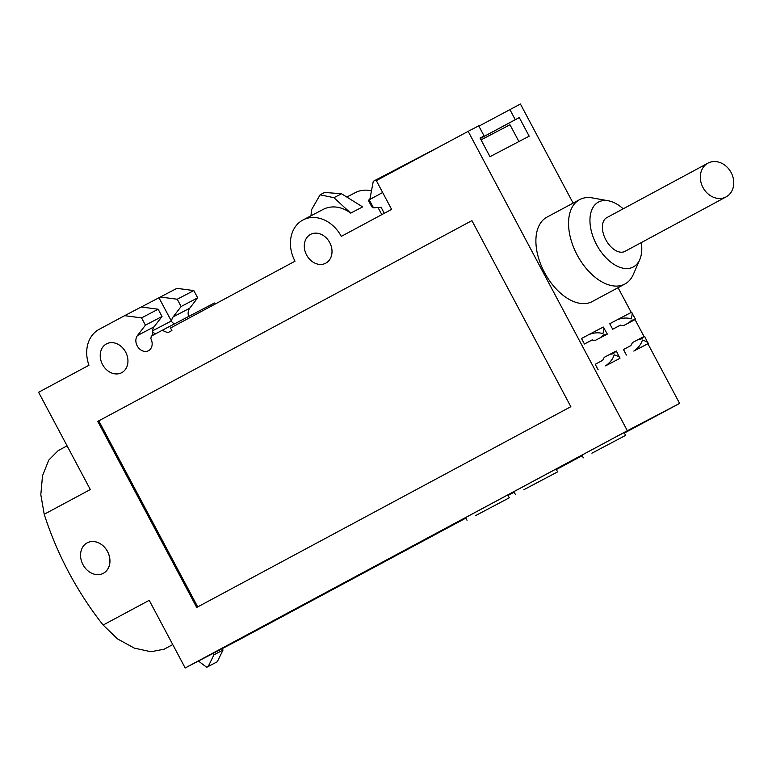 <?xml version="1.0" encoding="UTF-8"?>
<svg xmlns="http://www.w3.org/2000/svg" width="772" height="772" viewBox="0 0 772 772"><rect width="100%" height="100%" fill="white"/><g stroke="black" fill="none" stroke-linecap="round" stroke-linejoin="round"><path stroke-width="1.16" d="M369.836 199.417L373.281 181.314L443.466 144.596M412.595 160.219L412.991 160.943M481.043 139.877L509.983 124.755L518.919 141.556M480.309 138.497L519.286 117.585L529.177 136.19L489.979 156.677L480.087 138.072L484.112 135.978L478.708 125.826L468.16 131.346L627.346 430.728L185.193 667.973L149.218 600.317L103.13 625.05L117.547 638.927L134.405 648.152L151.003 651.732L164.185 649.175L172.754 644.581M600.201 337.798L603.569 334.952L606.474 334.517L595.27 340.404L591.863 340.047L584.433 344.003L581.509 338.503L588.939 334.546L603.299 327.038L607.332 334.102L606.474 334.517M589.075 334.479L603.289 327.048C604.235 327.338 604.1 329.557 602.893 333.678C598.889 332.278 594.237 332.568 588.939 334.546M628.447 323.034L631.814 320.187L634.719 319.753L623.515 325.639L620.099 325.282L612.678 329.239L609.755 323.738L617.185 319.782L631.544 312.274L635.568 319.338L634.719 319.753M617.32 319.714L631.535 312.284C632.48 312.583 632.345 314.793 631.139 318.913C627.125 317.514 622.473 317.803 617.185 319.782M623.496 325.649L635.568 319.338L623.496 325.649M605.576 365.841L619.935 358.333L605.576 365.841C610.179 362.56 613.036 358.893 614.136 354.821C618.247 356.162 620.186 357.339 619.935 358.333L616.326 351.019L613.46 353.557L609.195 354.715L615.467 351.434M103.13 625.05A287.358 231.59 62.4 0 1 44.216 514.268L90.314 489.535L38.6 392.272L88.963 365.252A32.569 26.248 62.4 0 1 99.134 329.354L124.639 315.671L141.556 317.89L145.425 325.157L137.464 335.53A9.582 7.72 62.4 0 0 138.072 347.265A9.582 7.72 62.4 0 0 148.446 350.72A9.582 7.72 62.4 0 0 150.858 338.667L151.273 336.158L162.159 330.32L167.814 332.722L171.895 330.532L170.544 327.994L295.02 261.206A32.569 26.248 62.4 0 1 303.068 219.933A32.569 26.248 62.4 0 1 341.282 236.386L391.616 209.376L376.331 180.619L468.16 131.346M67.077 445.84L58.18 450.607L48.761 460.093L42.518 475.755L40.819 494.707L44.216 514.268M222.239 648.615L223.021 650.072L217.26 661.768L206.742 667.278A287.358 231.59 62.4 0 1 198.462 661.044M87.265 542.803A17.245 13.896 62.4 0 1 87.294 542.784A17.245 13.896 62.4 0 1 107.559 551.565A17.245 13.896 62.4 0 1 103.371 573.287A17.245 13.896 62.4 0 1 103.265 573.345A17.245 13.896 62.4 0 1 103.236 573.355L103.216 573.374A17.245 13.896 62.4 0 1 82.913 564.525A17.245 13.896 62.4 0 1 87.246 542.812A17.245 13.896 62.4 0 1 107.511 551.584A17.245 13.896 62.4 0 1 103.323 573.316A17.245 13.896 62.4 0 1 103.216 573.374M325.794 263.165A16.28 13.124 62.4 0 1 325.697 263.223A16.28 13.124 62.4 0 1 306.523 254.876A16.28 13.124 62.4 0 1 310.605 234.36A16.28 13.124 62.4 0 1 329.75 242.649A16.28 13.124 62.4 0 1 325.794 263.165M121.725 372.673A16.28 13.124 62.4 0 1 121.629 372.722A16.28 13.124 62.4 0 1 102.454 364.374A16.28 13.124 62.4 0 1 106.536 343.858A16.28 13.124 62.4 0 1 125.682 352.148A16.28 13.124 62.4 0 1 121.725 372.673M471.924 220.628L97.793 421.387L196.725 607.439L570.846 406.69L471.924 220.628L97.793 421.387M174.781 323.719A4.786 3.86 62.4 0 1 171.558 321.393A4.786 3.86 62.4 0 1 171.326 321.007L158.964 297.751L176.904 288.352L193.82 290.571L197.69 297.838L189.729 308.211A9.582 7.72 62.4 0 0 188.619 316.491M162.159 330.32L214.423 303L215.928 303.647M347.178 196.87L355.332 192.614A32.569 26.248 62.4 0 1 371.457 190.867M478.891 126.164L520.424 104.027L573.113 203.113M618.073 287.686L631.235 312.438M635.057 319.608L644.031 336.505M647.882 343.733L679.611 403.409L624.394 433.034M582.184 455.683L556.361 469.54L582.175 455.654M514.162 492.179L508.072 495.45L514.152 492.15M465.873 518.099L237.458 640.654L185.193 667.973M124.639 315.671L141.228 306.995L158.144 309.215L162.014 316.491L145.425 325.157M158.144 309.215L141.556 317.89M193.82 290.571L177.242 299.237L181.111 306.513L197.69 297.838M350.71 213.12L362.628 206.896L341.504 193.743L333.919 197.7L350.71 213.12A32.569 26.248 62.4 0 0 323.236 209.386L303.068 219.933M333.919 197.7L320.1 194.814L324.626 192.45L341.504 193.743M320.1 194.814L311.541 209.714L310.991 215.784M382.661 192.527L368.312 200.266L371.776 206.78L373.484 207.803L381.078 207.292L384.282 213.304M369.199 199.755L373.484 207.803M598.146 369.798L595.222 364.297L602.652 360.341L604.264 357.32L609.195 354.715M626.391 355.033L623.467 349.533L630.898 345.576L632.5 342.556L637.44 339.95L644.562 336.254L648.171 343.569C648.422 342.575 646.492 341.407 642.381 340.056C641.281 344.129 638.425 347.805 633.822 351.077L648.171 343.569L633.822 351.077M620.572 325.108L612.678 329.239M592.327 339.873L584.433 344.003M679.611 403.409L627.346 430.728M509.867 109.537L515.262 119.689L519.286 117.585M641.329 242.591A36.834 21.809 -118.2 0 1 639.785 259.537L633.368 274.349A47.893 28.352 -118.2 0 1 624.905 284.019L592.259 301.543A47.893 28.352 -118.2 0 1 544.627 272.748A47.893 28.352 -118.2 0 1 546.962 217.135A47.893 28.352 -118.2 0 1 547.126 217.057M465.854 518.07L248.555 634.671L230.809 644.089L230.577 643.655M624.374 433.005L668.639 409.218L616.249 436.711L201.309 659.365L230.809 644.089M158.964 297.751L141.257 307.005M160.325 297.017L177.242 299.237M639.785 259.537A36.834 21.809 -118.2 0 1 600.828 251.537A36.834 21.809 -118.2 0 1 598.58 202.003A36.834 21.809 -118.2 0 1 608.239 200.759A36.834 21.809 -118.2 0 1 623.216 208.836M726.163 196.87L624.924 251.402A19.155 11.339 -118.2 0 1 624.857 251.431A19.155 11.339 -118.2 0 1 605.846 239.831A19.155 11.339 -118.2 0 1 606.811 217.636L707.914 163.181A19.155 15.942 -118.4 0 1 731.055 172.426A19.155 15.942 -118.4 0 1 726.163 196.87A19.155 15.942 -118.4 0 1 726.037 196.937A19.155 15.942 -118.4 0 1 702.983 187.538A19.155 15.942 -118.4 0 1 707.914 163.181M624.905 284.019A47.893 28.352 -118.2 0 1 577.282 255.223A47.893 28.352 -118.2 0 1 579.618 199.62A47.893 28.352 -118.2 0 1 579.782 199.533A47.893 28.352 -118.2 0 1 592.346 197.921L608.239 200.759M591.921 453.183L625.629 435.369L591.921 453.183M523.899 489.68L557.606 471.875L523.899 489.68M475.6 515.599L509.308 497.786L475.6 515.599M480.29 138.458L515.262 119.689M480.107 138.12L484.112 135.978M378.01 207.494L381.802 214.635M171.558 321.393A9.582 7.72 62.4 0 1 173.14 316.887L181.111 306.513M152.972 335.251A9.582 7.72 62.4 0 1 152.46 331.381A9.582 7.72 62.4 0 1 154.043 326.865L162.014 316.491M155.809 333.726A4.786 3.86 62.4 0 1 152.46 331.381M197.719 606.908L98.797 420.856M213.197 653.344L213.969 654.801L208.208 666.497L206.742 667.278M223.021 650.072L213.969 654.801M217.26 661.768L208.208 666.497M637.46 339.941L643.703 336.669L641.706 338.792L637.44 339.95M248.555 634.671L248.275 634.159M173.14 316.887L189.729 308.211M154.043 326.865L137.464 335.53M171.326 321.007L152.509 330.841M615.448 351.443L609.243 354.686M607.332 334.102L595.27 340.404L607.332 334.102M579.618 199.62L546.962 217.135M625.629 435.369L624.114 432.513M583.342 457.854L581.905 455.142M557.606 471.875L556.081 469M515.32 494.36L513.882 491.648M509.308 497.786L507.783 494.91M467.021 520.27L465.584 517.558"/></g></svg>
